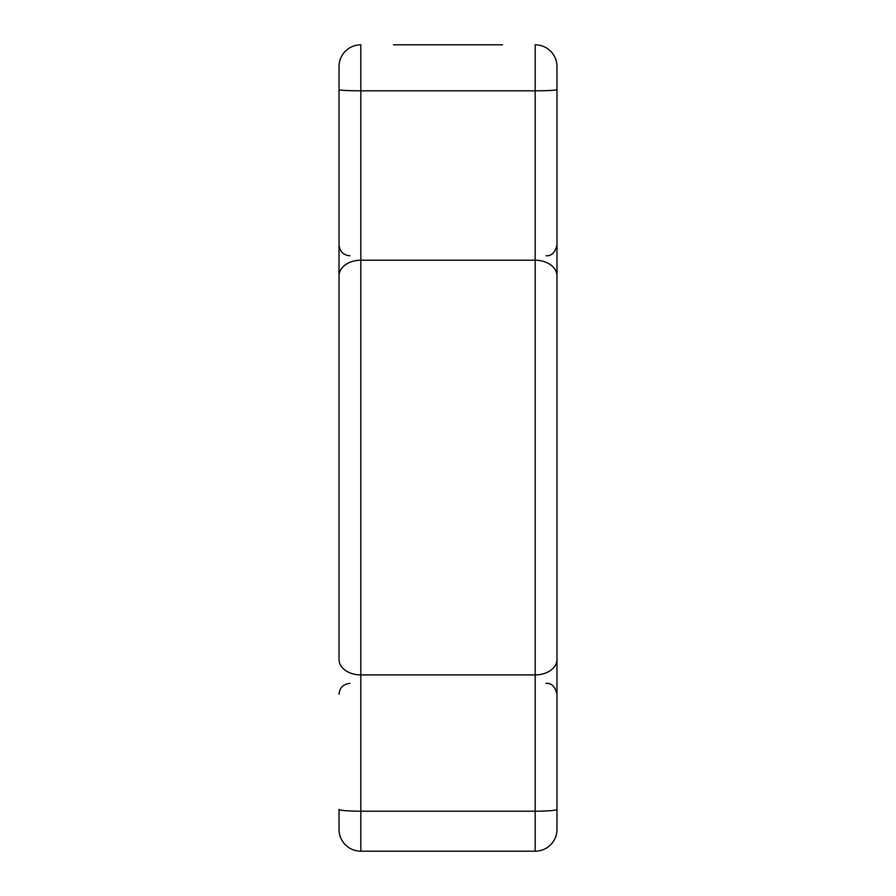 <?xml version="1.0" encoding="UTF-8"?>
<svg xmlns="http://www.w3.org/2000/svg" width="896" height="896" viewBox="0 0 896 896"><rect width="100%" height="100%" fill="white"/><g stroke="black" fill="none" stroke-linecap="round" stroke-linejoin="round"><path stroke-width="1.34" d="M546.078 255.774C551.544 256.155 555.184 252.526 556.976 244.877L556.976 275.946A21.795 15.725 180 0 0 535.181 260.21L360.819 260.21L360.819 674.901L535.181 674.901A21.795 15.422 180 0 0 556.976 659.478L556.976 829.405A21.795 21.795 0 0 1 535.181 851.2L535.181 44.8A21.795 21.795 0 0 1 556.976 66.595L556.976 694.277C555.184 686.627 551.544 682.998 546.078 683.379M339.024 88.39L339.024 66.595A21.795 21.795 0 0 1 360.819 44.8L360.819 260.21A21.795 15.725 180 0 0 339.024 275.946L339.024 89.6A21.795 1.21 0 0 0 360.819 90.81L535.181 90.81A21.795 1.21 0 0 0 556.976 89.6M556.976 809.413A21.795 1.792 180 0 1 535.181 811.205L360.819 811.205L360.819 674.901A21.795 15.422 180 0 1 339.024 659.478L339.024 275.946M502.488 44.8L393.512 44.8M556.976 275.946L556.976 102.917M339.024 809.413L339.024 829.405L339.024 809.413A21.795 1.792 180 0 0 360.819 811.205L360.819 851.2A21.795 21.795 0 0 1 339.024 829.405M535.181 851.2L360.819 851.2M349.922 683.379C343.302 684.029 339.674 687.658 339.024 694.277M349.922 255.774C343.302 255.125 339.674 251.496 339.024 244.877"/></g></svg>

